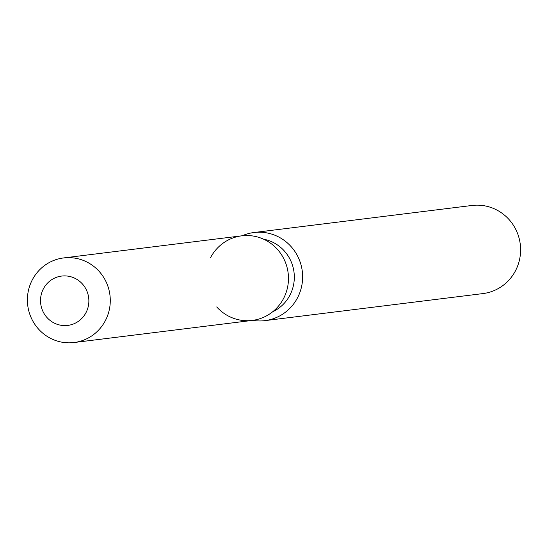 <?xml version="1.0" encoding="UTF-8"?>
<svg xmlns="http://www.w3.org/2000/svg" width="548" height="548" viewBox="0 0 548 548"><rect width="100%" height="100%" fill="white"/><g stroke="black" fill="none" stroke-linecap="round" stroke-linejoin="round"><path stroke-width="0.82" d="M40.525 300.174A24.859 24.167 -97.1 0 0 67.753 325.416A24.859 24.167 -97.1 0 0 88.865 301.318A24.859 24.167 -97.1 0 0 61.636 276.069A24.859 24.167 -97.1 0 0 40.525 300.174A24.859 24.167 -97.1 0 0 67.753 325.416A24.859 24.167 -97.1 0 0 88.865 301.318A24.859 24.167 -97.1 0 0 61.636 276.069A24.859 24.167 -97.1 0 0 40.525 300.174M216.7 306.935A42.621 41.422 -97.1 0 0 261.896 317.991A42.621 41.422 -97.1 0 0 288.467 279.103A42.621 41.422 -97.1 0 0 257.526 236.983A42.621 41.422 -97.1 0 0 210.576 257.594M272.603 311.826A38.36 37.285 -97.1 0 0 294.317 277.768A38.36 37.285 -97.1 0 0 263.588 239.188M252.71 320.361A44.395 43.148 -97.1 0 0 264.931 320.635A44.395 43.148 -97.1 0 0 302.626 277.603A44.395 43.148 -97.1 0 0 253.998 232.516A44.395 43.148 -97.1 0 0 242.216 235.77M264.931 320.635L482.904 293.591A44.395 43.148 -97.1 0 0 520.6 250.559A44.395 43.148 -97.1 0 0 471.965 205.473L253.998 232.516M74.09 342.527L252.279 320.416A42.621 41.422 -97.1 0 0 288.467 279.103A42.621 41.422 -97.1 0 0 241.784 235.825L63.589 257.937A42.621 41.422 -97.1 0 0 27.4 299.249A42.621 41.422 -97.1 0 0 74.09 342.527A42.621 41.422 -97.1 0 0 110.278 301.215A42.621 41.422 -97.1 0 0 63.589 257.937"/></g></svg>
